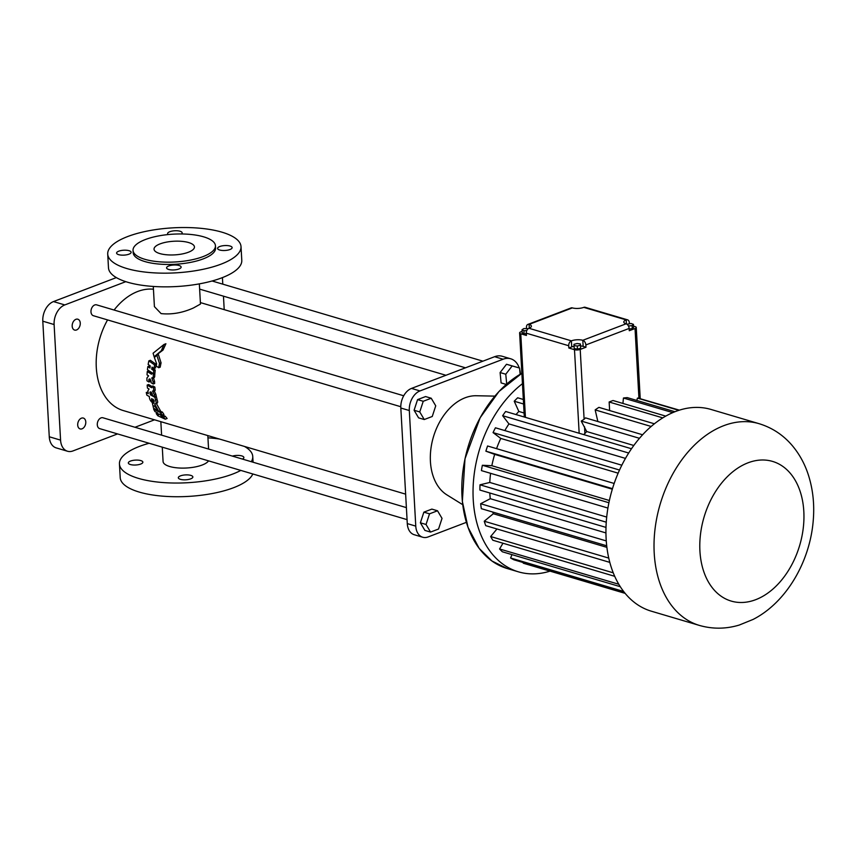 <?xml version="1.0" encoding="UTF-8"?>
<svg xmlns="http://www.w3.org/2000/svg" width="856" height="856" viewBox="0 0 856 856"><rect width="100%" height="100%" fill="white"/><g stroke="black" fill="none" stroke-linecap="round" stroke-linejoin="round"><path stroke-width="1.28" d="M633.536 326.115L635.088 326.585A4.045 1.37 176.8 0 1 636.243 327.452A4.045 1.37 176.8 0 1 635.034 328.522L629.267 330.716L629.139 328.437A4.045 2.611 -110.9 0 0 626.1 323.803A8.089 2.728 -3.2 0 1 623.789 322.049A8.089 2.728 -3.2 0 1 626.207 319.919A4.045 2.771 106.5 0 1 627.566 319.844A4.045 2.771 106.5 0 1 629.31 322.626L629.363 323.675M629.171 328.971L632.284 328.651L633.601 327.399L633.44 324.36L631.075 323.493L626.999 324.253M525.434 417.354L520.769 333.786L526.419 335.456L526.29 333.177A4.045 2.771 -73.5 0 1 528.965 328.276A8.089 2.728 -3.2 0 0 531.383 326.147A8.089 2.728 -3.2 0 0 529.083 324.403A4.045 2.611 -110.9 0 0 527.852 324.424A4.045 2.611 -110.9 0 0 526.461 327.367L526.526 328.404M520.769 333.786A4.045 1.37 176.8 0 1 519.613 332.909A4.045 1.37 176.8 0 1 520.822 331.85L522.128 331.347M528.238 328.683L523.893 328.533L522.032 329.721L522.203 332.77L524.075 333.765L526.322 333.658M574.076 346.263A8.089 2.728 -3.2 0 0 571.722 346.915L568.844 348.018L574.494 349.697A4.045 1.37 -3.2 0 0 580.207 349.43L584.113 419.269L581.224 421.066L639.464 438.304M580.539 345.92A8.089 2.728 -3.2 0 1 583.15 346.391L585.975 347.226L580.207 349.43M573.959 344.326L574.216 348.627L577.479 349.077L580.678 348.264L580.422 343.962L577.158 343.513L573.959 344.326L574.044 345.589L577.308 346.038L580.507 345.225M632.284 328.651L632.113 325.612L633.44 324.36M628.443 325.986L632.113 325.612M577.479 349.077L577.308 346.038M574.216 348.627L574.044 345.589M524.075 333.765L523.904 330.726L526.782 330.587M522.032 329.721L523.904 330.726M578.72 308.395L577.575 308.449M529.286 328.148L529.083 324.403L572.364 307.893A4.045 2.611 -110.9 0 0 571.134 307.914L527.852 324.424M572.364 307.893A8.089 2.728 -3.2 0 0 583.792 307.368L626.207 319.919L626.432 323.921M627.566 319.844L585.151 307.293A4.045 2.771 106.5 0 0 583.792 307.368M585.975 347.226L585.857 344.947A4.045 2.611 -110.9 0 0 582.808 340.303A8.089 2.728 -3.2 0 0 571.38 340.838A4.045 2.771 -73.5 0 0 568.716 345.738L568.844 348.018M642.599 434.773L585.536 417.878A95.594 65.441 106.5 0 0 584.113 419.269M597.863 421.526L595.166 409.896L651.159 426.47M654.391 423.795L598.922 407.37A95.594 65.441 106.5 0 0 595.166 409.896M609.633 410.538L609.151 402.01L662.779 417.878M665.754 416.123L613.057 400.522A95.594 65.441 106.5 0 0 609.151 402.01M622.911 403.444L623.446 398.019L672.784 412.624M674.945 411.725L627.32 397.633A95.594 65.441 106.5 0 0 623.446 398.019M636.832 400.448L637.42 398.094L678.808 410.345M635.034 328.522L638.94 398.35A95.594 65.441 106.5 0 0 637.42 398.094M638.94 398.35L679.386 410.152M633.804 445.484L586.713 431.542A81.941 56.089 106.5 0 0 584.905 433.51L583.717 434.602M586.713 431.542L581.224 421.066M523.583 404L514.231 401.229A95.594 65.441 106.5 0 1 517.666 397.783L523.326 399.463M514.231 401.229L518.843 411.447L524.086 412.999M518.843 411.447A81.941 56.089 106.5 0 0 516.029 414.572M699.384 625.415L651.309 611.184A105.192 72.011 -73.5 0 1 606.99 514.531A105.192 72.011 -73.5 0 1 675.641 411.458A105.192 72.011 -73.5 0 1 711.026 409.457L759.101 423.688C772.444 427.786 783.647 435.265 792.71 446.115C799.579 454.44 804.768 463.941 808.257 474.62C812.986 489.225 814.634 504.687 813.2 521.015C809.808 561.878 786.343 602.463 753.087 619.434L739.252 625.051C725.909 629.074 712.62 629.192 699.384 625.415A105.192 72.011 -73.5 0 1 655.065 528.762A105.192 72.011 -73.5 0 1 723.716 425.689A105.192 72.011 -73.5 0 1 759.101 423.688M550.034 571.134A105.192 72.011 -73.5 0 1 518.394 571.829A105.192 72.011 -73.5 0 1 473.058 489.311A105.192 72.011 -73.5 0 1 522.449 383.681M523.433 562.617L523.284 563.216L625.148 593.369M511.974 554.624L510.593 557.994A95.594 65.441 106.5 0 0 513.921 559.803L624.473 592.534M502.975 543.228L499.562 548.963A95.594 65.441 106.5 0 0 502.376 551.788L620.29 586.692M496.972 528.976L490.649 536.53A95.594 65.441 106.5 0 0 492.842 540.232L614.715 576.313M492.821 512.081A81.941 56.089 106.5 0 0 493.302 513.728L484.25 521.229A95.594 65.441 106.5 0 0 485.727 525.648L609.814 562.381M489.803 493.003A81.941 56.089 106.5 0 0 490.274 498.695L480.655 503.735A95.594 65.441 106.5 0 0 481.35 508.678L606.711 545.796M490.595 473.325A81.941 56.089 106.5 0 0 489.782 482.452L480.013 484.806A95.594 65.441 106.5 0 0 479.895 490.06L606.005 527.403M614.169 483.469L487.578 445.987A95.594 65.441 106.5 0 0 485.876 451.176L494.672 454.375A81.941 56.089 106.5 0 0 491.847 465.707L482.356 465.268A95.594 65.441 106.5 0 0 481.425 470.607L607.921 508.057M621.831 465.215L495.442 427.797A95.594 65.441 106.5 0 0 493.056 432.601L500.771 438.433A81.941 56.089 106.5 0 0 496.566 448.651M631.493 448.747L505.629 411.49A95.594 65.441 106.5 0 0 502.643 415.706L508.945 423.913A81.941 56.089 106.5 0 0 504.837 430.579M502.643 415.706L628.689 453.027M508.945 423.913L625.458 458.399M493.056 432.601L619.519 470.04M500.771 438.433L618.139 473.175M485.876 451.176L612.489 488.658M494.672 454.375L612.318 489.204M491.847 465.707L609.386 500.503M482.356 465.268L608.916 502.74M489.782 482.452L606.701 517.067M480.013 484.806L606.262 522.181M490.274 498.695L605.952 532.935M480.655 503.735L606.273 540.917M493.302 513.728L606.904 547.359M484.25 521.229L608.755 558.091M490.649 536.53L613.249 572.825M499.562 548.963L618.802 584.263M510.593 557.994L623.628 591.453M462.721 504.687L446.907 494.886A52.601 36.005 -73.5 0 1 431.585 444.531A52.601 36.005 -73.5 0 1 465.172 397.762A52.601 36.005 -73.5 0 1 476.257 395.74L494.864 396.125M519.239 367.93A22.652 15.504 106.5 0 0 510.722 358.792A22.652 15.504 106.5 0 0 503.103 359.22L419.996 390.925A16.178 11.075 106.5 0 0 409.307 410.527L415.77 526.119A16.178 11.075 106.5 0 0 422.714 537.236A16.178 11.075 106.5 0 0 428.161 536.926L466.392 522.342M520.437 374.104A22.652 15.504 106.5 0 0 519.678 369.364M437.523 510.775L431.863 509.106L423.87 512.155L420.382 522.802L424.886 530.41L430.547 532.079L438.54 529.029L442.028 518.383L437.523 510.775L429.53 513.825L426.042 524.482L430.547 532.079M431.231 398.233L425.571 396.563L417.578 399.613L414.09 410.259L418.595 417.856L424.255 419.536L432.248 416.487L435.736 405.83L431.231 398.233L423.239 401.282L419.75 411.929L424.255 419.536M520.148 374.275L519.549 368.026L506.506 364.26L500.107 372.542L501.102 382.91L506.249 384.44M510.722 358.792L502.237 356.278A22.652 15.504 106.5 0 0 494.618 356.706L411.511 388.41A16.178 11.075 106.5 0 0 400.822 408.023L407.285 523.605A16.178 11.075 106.5 0 0 414.229 534.722L422.714 537.236M420.382 522.802L426.042 524.482M423.87 512.155L429.53 513.825M417.578 399.613L423.239 401.282M414.09 410.259L419.75 411.929M500.107 372.542L505.768 374.222L506.709 384.034M506.506 364.26L512.166 365.94L505.768 374.222M519.549 368.026L512.166 365.94M153.288 286.45L154.412 306.63L161.099 313.606C171.789 314.719 182.563 312.847 193.435 307.967L200.465 304.062L199.341 283.871M153.438 289.221A62.713 42.928 106.5 0 0 137.73 291.479A62.713 42.928 106.5 0 0 114.094 310.033M107.556 319.919A62.713 42.928 106.5 0 0 123.221 410.548L405.637 494.147M162.437 412.111L160.778 412.742A64.735 44.309 -73.5 0 0 162.233 415.117L163.956 414.465A62.713 42.928 106.5 0 1 162.437 412.111L159.355 411.094M162.651 414.957A62.713 42.928 106.5 0 0 162.79 415.149L165.315 416.316A62.713 42.928 106.5 0 0 167.123 418.477L165.272 419.194A64.735 44.309 -73.5 0 1 163.539 416.99L161.035 415.823A64.735 44.309 -73.5 0 1 159.762 413.93L162.233 415.117M154.433 373.344L154.861 373.623A62.713 42.928 106.5 0 0 154.658 376.929L153.203 377.475A64.735 44.309 -73.5 0 1 153.395 374.179L151.576 372.991A64.735 44.309 -73.5 0 0 151.48 374.233L147.275 371.472A64.735 44.309 -73.5 0 0 147.039 374.842L148.484 375.773M153.727 377.646L154.658 376.929L153.727 377.646M154.594 381.38L153.138 381.937A64.735 44.309 -73.5 0 0 153.203 384.012L154.647 383.467A62.713 42.928 106.5 0 1 154.594 381.38L153.235 377.336M150.324 379.229A62.713 42.928 106.5 0 0 150.356 381.466L148.912 382.011A64.735 44.309 -73.5 0 1 148.869 379.369L149.319 378.973M147.275 371.472L148.741 370.905L151.79 372.916M150.378 360.29L156.124 364.346A62.713 42.928 106.5 0 0 155.514 367.92L154.016 368.487A64.735 44.309 -73.5 0 1 154.594 364.924L148.837 360.879L150.378 360.29M153.299 368.005A62.713 42.928 106.5 0 0 153.213 368.669L155.236 370.027A62.713 42.928 106.5 0 0 154.904 373.163L153.427 373.73A64.735 44.309 -73.5 0 1 153.748 370.595L151.726 369.236A64.735 44.309 -73.5 0 1 152.015 367.128L154.016 368.487M153.427 373.73L147.435 369.76A64.735 44.309 -73.5 0 1 147.831 366.603L149.329 366.026L150.153 366.593M154.155 356.781L163.004 350.072L165.914 343.738L164.042 344.444L153.085 353.218L154.155 356.781L161.292 350.735L164.042 344.444M156.798 355.283L158.424 354.662L161.067 362.848A62.713 42.928 106.5 0 0 160.211 367.16L158.702 367.738A64.735 44.309 -73.5 0 1 159.516 363.447L156.798 355.283L154.39 357.508L156.637 363.811A64.735 44.309 -73.5 0 0 156.22 366.026L158.702 367.738M148.944 388.956L147.457 388.078A64.735 44.309 -73.5 0 1 147.168 385.061L148.612 384.505L151.758 386.398M151.512 386.495L152.957 385.949L154.872 387.094A62.713 42.928 106.5 0 0 155.193 390.111L153.748 390.668A64.735 44.309 -73.5 0 1 153.427 387.65L151.512 386.495A64.735 44.309 -73.5 0 0 151.619 387.725L147.168 385.061M154.422 390.764L155.193 390.111L154.422 390.764M155.856 394.231L154.39 394.787A64.735 44.309 -73.5 0 0 154.786 396.735L156.263 396.168A62.713 42.928 106.5 0 1 155.856 394.231L153.984 390.507M151.491 392.39A62.713 42.928 106.5 0 0 151.854 394.242L152.347 394.53M155.674 396.392L156.402 396.81A62.713 42.928 106.5 0 0 157.087 399.463L155.599 400.03A64.735 44.309 -73.5 0 1 154.925 397.366L150.389 394.809A64.735 44.309 -73.5 0 1 149.907 392.294L150.281 391.93M156.124 403.379C157.889 403.358 158.135 402.01 156.862 399.335M148.035 392.08L146.28 392.465A64.735 44.309 -73.5 0 0 146.847 395.162L149.372 396.585C149.297 399.142 150.603 401.411 153.278 403.379L152.411 403.401L153.513 408.109L158.745 411.329L160.382 410.698L156.423 403.572M406.386 507.619L102.945 417.781A5.66 3.873 106.5 0 0 101.029 417.889A5.66 3.873 106.5 0 0 97.338 423.442A5.66 3.873 106.5 0 0 99.724 428.642L407.06 519.635M403.711 395.772L96.632 304.864A5.66 3.873 106.5 0 0 94.716 304.971A5.66 3.873 106.5 0 0 91.025 310.525A5.66 3.873 106.5 0 0 93.411 315.725L400.79 406.728M125.789 281.667L64.799 304.929A16.178 11.075 106.5 0 0 54.11 324.542L60.573 440.123A16.178 11.075 106.5 0 0 67.528 451.24A16.178 11.075 106.5 0 0 72.963 450.93L117.55 433.928M134.991 427.272L154.54 419.815M224.208 309.637L223.459 296.165M222.785 284.16L222.421 277.611M72.182 326.19A5.66 3.873 106.5 0 0 74.611 330.074A5.66 3.873 106.5 0 0 79.94 325.751A5.66 3.873 106.5 0 0 77.832 319.213A5.66 3.873 106.5 0 0 72.182 326.19M77.703 425.047A5.66 3.873 106.5 0 0 80.143 428.931A5.66 3.873 106.5 0 0 85.461 424.608A5.66 3.873 106.5 0 0 83.353 418.07A5.66 3.873 106.5 0 0 77.703 425.047M162.276 447.164L163.079 461.512A23.059 7.79 -3.2 0 0 169.649 466.499A23.059 7.79 -3.2 0 0 192.354 467.43A23.059 7.79 -3.2 0 0 208.543 460.86M160.832 411.329L159.184 411.95L153.652 409.211A64.735 44.309 -73.5 0 0 155 411.629L157.59 412.881A64.735 44.309 -73.5 0 0 158.831 414.786L156.209 413.544A64.735 44.309 -73.5 0 0 157.814 415.781L165.272 419.194M162.79 415.149L161.035 415.823M165.315 416.316L163.539 416.99M157.654 412.988L156.209 413.544M154.294 408.965L153.652 409.211M154.861 373.623L153.395 374.179M153.138 381.937L151.78 377.881L153.203 377.475L152.272 378.192M153.203 384.012L151.063 382.696A64.735 44.309 -73.5 0 1 151.02 380.877L148.869 379.369L149.896 378.973M148.912 382.011L146.965 380.813A64.735 44.309 -73.5 0 1 146.943 377.945L148.591 375.848M156.124 364.346L154.594 364.924M153.213 368.669L151.726 369.236M155.236 370.027L153.748 370.595M147.831 366.603L149.939 368.037A64.735 44.309 -73.5 0 1 150.249 365.919L148.163 364.474A64.735 44.309 -73.5 0 1 148.837 360.879M163.004 350.072L161.292 350.735M161.067 362.848L159.516 363.447M149.03 388.999L147.853 390.946A64.735 44.309 -73.5 0 0 148.334 393.642L146.28 392.465M154.872 387.094L153.427 387.65M154.39 394.787L152.529 391.053L153.748 390.668L152.978 391.32M154.786 396.735L152.539 395.461A64.735 44.309 -73.5 0 1 152.208 393.749L149.907 392.294L150.827 391.941M151.854 394.242L150.389 394.809M156.402 396.81L154.925 397.366M158.745 411.329L154.594 403.968L157.001 403.358M154.594 403.968C156.37 403.946 156.627 402.588 155.364 399.902L155.599 400.03M107.717 254.072L108.477 267.768A66.757 22.545 -3.2 0 0 149.886 286.182A66.757 22.545 -3.2 0 0 221.79 277.847A66.757 22.545 -3.2 0 0 241.788 260.31L241.018 246.624A66.757 22.545 -3.2 0 0 173.105 227.835A66.757 22.545 -3.2 0 0 107.717 254.072A66.757 22.545 -3.2 0 0 149.126 272.497A66.757 22.545 -3.2 0 0 221.03 264.162A66.757 22.545 -3.2 0 0 241.018 246.624M116.352 277.601L53.489 301.58A16.178 11.075 106.5 0 0 42.8 321.193L49.263 436.774A16.178 11.075 106.5 0 0 56.207 447.891L67.528 451.24M149.126 443.269A66.757 22.545 -3.2 0 0 119.444 463.952A66.757 22.545 -3.2 0 0 160.864 482.377A66.757 22.545 -3.2 0 0 232.757 474.042A66.757 22.545 -3.2 0 0 240.814 470.415M251.3 461.705A66.757 22.545 -3.2 0 0 252.755 456.505A66.757 22.545 -3.2 0 0 244.484 446.447M219.446 439.032A66.757 22.545 -3.2 0 0 207.944 437.823M232.383 456.109A7.287 2.461 176.8 0 1 241.799 455.916A7.287 2.461 176.8 0 1 243.874 457.5A7.287 2.461 176.8 0 1 242.441 459.084M190.781 475.38A7.287 2.461 176.8 0 1 192.868 476.953A7.287 2.461 176.8 0 1 185.731 479.809A7.287 2.461 176.8 0 1 178.316 477.766A7.287 2.461 176.8 0 1 182.777 475.23A7.287 2.461 176.8 0 1 190.781 475.38M140.791 460.582A7.287 2.461 176.8 0 1 142.866 462.154A7.287 2.461 176.8 0 1 135.74 465.011A7.287 2.461 176.8 0 1 128.325 462.968A7.287 2.461 176.8 0 1 132.787 460.432A7.287 2.461 176.8 0 1 140.791 460.582M160.778 412.742L159.184 411.95M154.219 401.785L151.662 398.607C151.351 400.234 152.143 401.346 154.026 401.945L154.219 401.785M156.99 408.858L154.091 405.808L156.99 408.858M168.664 269.458A7.287 2.461 -3.2 0 0 176.668 269.608A7.287 2.461 -3.2 0 0 181.13 267.072A7.287 2.461 -3.2 0 0 173.715 265.018A7.287 2.461 -3.2 0 0 166.588 267.885A7.287 2.461 -3.2 0 0 168.664 269.458M219.671 250.006A7.287 2.461 -3.2 0 0 227.675 250.155A7.287 2.461 -3.2 0 0 232.137 247.619A7.287 2.461 -3.2 0 0 224.732 245.565A7.287 2.461 -3.2 0 0 217.595 248.433A7.287 2.461 -3.2 0 0 219.671 250.006M181.419 233.966A7.287 2.461 -3.2 0 0 182.146 232.811A7.287 2.461 -3.2 0 0 174.742 230.767A7.287 2.461 -3.2 0 0 167.605 233.624A7.287 2.461 -3.2 0 0 168.236 234.555M118.674 254.66A7.287 2.461 -3.2 0 0 126.677 254.81A7.287 2.461 -3.2 0 0 131.139 252.274A7.287 2.461 -3.2 0 0 123.724 250.22A7.287 2.461 -3.2 0 0 116.598 253.087A7.287 2.461 -3.2 0 0 118.674 254.66M119.444 463.952L120.215 477.648A66.757 22.545 -3.2 0 0 161.624 496.063A66.757 22.545 -3.2 0 0 233.528 487.727A66.757 22.545 -3.2 0 0 252.809 473.967M152.989 399.164L154.134 400.769M133.033 250.369L133.162 252.648A41.27 13.942 -3.2 0 0 158.767 264.044A41.27 13.942 -3.2 0 0 203.214 258.887A41.27 13.942 -3.2 0 0 215.573 248.047L215.445 245.768A41.27 13.942 -3.2 0 0 173.458 234.148A41.27 13.942 -3.2 0 0 133.033 250.369A41.27 13.942 -3.2 0 0 158.638 261.754A41.27 13.942 -3.2 0 0 203.086 256.607A41.27 13.942 -3.2 0 0 215.445 245.768M159.815 253.569A20.234 6.837 -3.2 0 0 182.05 253.986A20.234 6.837 -3.2 0 0 194.44 246.935A20.234 6.837 -3.2 0 0 173.854 241.242A20.234 6.837 -3.2 0 0 154.037 249.192A20.234 6.837 -3.2 0 0 159.815 253.569M585.857 344.947L629.139 328.437M574.494 349.697L579.17 433.264M526.29 333.177L568.716 345.738M584.53 426.695L584.905 433.51M583.15 346.391L582.808 340.303L626.1 323.803M571.722 346.915L571.38 340.838L528.965 328.276M518.394 571.829L507.159 568.512A105.192 72.011 -73.5 0 1 462.197 478.493A105.192 72.011 -73.5 0 1 521.871 373.302M748.037 462.807A72.824 49.851 -73.5 0 1 798.766 548.311A72.824 49.851 -73.5 0 1 708.8 582.626A72.824 49.851 -73.5 0 1 748.037 462.807M461.919 483.105A105.074 71.925 -73.5 0 1 482.442 413.79M494.618 356.706L503.103 359.22M411.511 388.41L419.996 390.925M400.822 408.023L409.307 410.527M407.285 523.605L415.77 526.119M49.263 436.774L60.573 440.123M53.489 301.58L64.799 304.929M42.8 321.193L54.11 324.542M636.243 327.452L640.224 398.564M519.613 332.909L524.311 417.022M521.871 373.28L498.995 391.481L480.152 417.749L464.99 458.816L462.358 501.423L468.007 527.296L479.178 548.396L491.943 561.001L507.159 568.512M200.379 302.585L445.933 375.281M199.63 289.114L465.482 367.823M212.095 280.993L482.923 361.168M208.575 449.058L207.815 435.586M161.602 435.148L160.842 421.687M152.411 403.401L153.941 402.812M154.219 377.71L152.764 378.266M154.904 390.839L153.459 391.395M253.076 462.229L252.755 456.505"/></g></svg>
